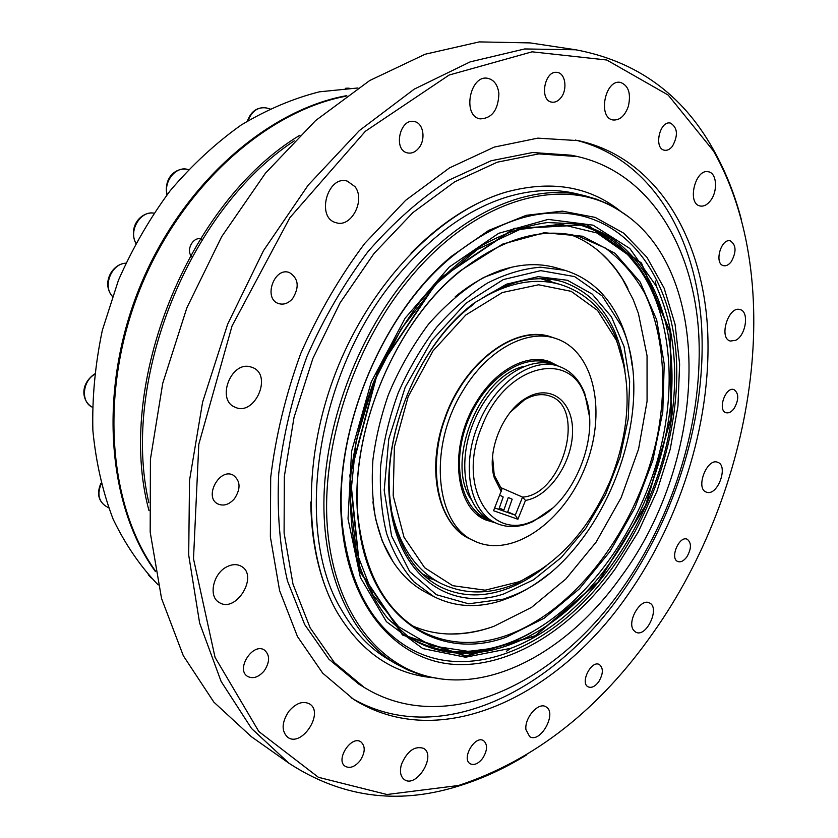 <?xml version="1.0" encoding="UTF-8"?>
<svg xmlns="http://www.w3.org/2000/svg" width="838" height="838" viewBox="0 0 838 838"><rect width="100%" height="100%" fill="white"/><g stroke="black" fill="none" stroke-linecap="round" stroke-linejoin="round"><path stroke-width="1.26" d="M202.052 239.385C193.829 235.08 185.009 250.394 191.996 256.878M660.323 311.893C646.36 265.929 619.418 236.924 579.508 224.877L573.936 223.62M407.97 636.492L412.862 639.436C449.996 658.364 489.518 656.081 531.418 632.575M627.044 595.954C682.488 517.486 713.295 415.271 707.282 324.212C700.83 233.792 654.729 157.314 578.419 140.648L537.787 138.144L494.252 147.09L449.535 167.883L405.676 200.292L364.834 243.324C339.746 276.729 318.367 313.485 300.716 353.584C285.706 394.74 275.692 436.064 270.684 477.545L270.37 536.865L279.599 590.612L297.48 636.566L322.714 673.165L353.772 699.479C439.919 753.509 556.715 696.965 627.044 595.954M653.431 632.418C753.98 490.408 788.045 282.741 713.557 151.081L668.169 95.05L606.775 60.011L532.099 51.82L449.147 75.032L365.378 131.262L289.938 217.587L232.042 325.972L198.805 444.276L193.505 558.799L215.052 657.359L258.848 731.532L318.419 777.308L386.988 794.508L458.522 785.489C534.665 760.317 599.631 709.294 653.431 632.418M710.404 200.785C718.04 191.389 716.899 172.995 708.466 171.79C695.268 168.145 686.647 203.885 700.159 205.991C703.731 206.64 707.146 204.901 710.404 200.785M628.343 106.353C631.171 93.489 628.542 85.507 620.466 82.417C605.005 78.877 597.431 118.085 613.112 119.981C619.816 120.421 624.897 115.885 628.343 106.353M498.893 93.741C497.866 85.088 494.221 79.966 487.957 78.363C469.909 74.111 461.916 116.314 480.174 118.881C491.969 118.42 498.201 110.04 498.893 93.741M354.998 186.654L347.372 181.155C327.511 174.692 315.758 217.838 335.996 222.667C351.091 228.166 365.756 200.292 354.998 186.654M249.996 366.709C230.743 361.566 216.319 399.852 234.787 407.059C254.364 417.135 273.146 375.277 252.563 367.515L249.996 366.709M227.245 566.603C213.261 572.951 207.981 596.457 219.137 602.428C235.918 613.845 259.12 575.57 241.176 566.247C237.07 563.995 232.419 564.121 227.245 566.603M288.775 711.41C281.641 722.429 281.275 731.05 287.675 737.262C301.628 747.863 324.61 712.646 309.547 703.92C302.864 700.599 295.94 703.103 288.775 711.41M401.454 764.329C399.506 771.515 400.491 776.606 404.387 779.612C416.423 788.506 436.619 755.562 423.64 748.365C414.684 745.611 407.289 750.932 401.454 764.329M525.939 729.605L529.658 736.612C540.604 743.84 557.584 712.436 545.852 706.769C538.478 701.783 524.358 717.862 525.939 729.605M633.675 630.365L635.822 632.187C646.37 638.106 660.574 607.309 649.356 602.899C640.452 597.766 626.541 622.037 633.675 630.365M707.293 492.388C718.208 495.132 728.505 465.478 717.716 462.304C707.021 457.485 695.09 488.648 706.308 492.116L707.293 492.388M735.596 340.333C745.914 335.682 749.497 311.464 740.069 309.578C728.463 305.461 718.334 338.363 730.348 341.056L735.596 340.333M731.26 261.676C736.571 251.84 736.267 244.906 730.327 240.894C720.994 237.95 713.903 263.886 723.529 265.677C726.19 266.222 728.767 264.881 731.26 261.676M672.432 146.294C678.34 135.264 677.659 127.523 670.379 123.071C659.569 120.379 653.493 148.766 664.513 150.232C667.31 150.683 669.95 149.363 672.432 146.294M560.674 98.036C567.724 90.022 565.619 73.325 557.333 72.456C544.627 69.585 538.928 100.57 551.813 102.142C555.007 102.613 557.961 101.251 560.674 98.036M418.466 148.452C426.081 140.03 423.609 123.06 414.433 121.583C399.894 117.634 392.781 150.295 407.551 152.914C411.521 153.7 415.166 152.212 418.466 148.452M292.567 298.663C299.616 287.12 298.569 278.426 289.435 272.57C274.319 266.442 262.923 298.674 278.467 303.524C283.537 305.095 288.241 303.471 292.567 298.663M234.441 498.746C240.915 488.743 240.537 480.907 233.32 475.23C219.671 467.216 203.487 497.07 217.807 503.921C223.547 506.414 229.088 504.686 234.441 498.746M264.221 670.85C269.941 662.051 270.046 655.148 264.525 650.131C253.149 641.918 235.363 669.258 247.524 676.381C253.024 679.136 258.586 677.303 264.221 670.85M360.131 760.642C365.263 752.524 365.546 746.291 360.979 741.934C351.373 734.716 334.938 760.171 345.277 766.341C350.043 768.729 354.987 766.822 360.131 760.642M482.719 758.243C487.475 750.419 487.779 744.573 483.62 740.698C475.104 734.737 461.047 758.83 470.202 763.764C474.193 765.586 478.362 763.743 482.719 758.243M598.699 681.786C603.297 673.93 603.528 668.19 599.411 664.565C591.419 659.716 579.676 683.043 588.203 686.877C591.576 688.218 595.074 686.521 598.699 681.786M686.856 556.893C691.497 548.691 691.612 542.804 687.223 539.243C679.272 535.231 669.436 558.537 677.827 561.512C680.781 562.497 683.787 560.957 686.856 556.893M734.119 408.462C739.001 399.6 738.948 393.315 733.973 389.597C725.582 386.224 717.255 410.39 726.001 412.705C728.725 413.417 731.427 412.003 734.119 408.462M577.571 156.559L571.338 155.219L532.622 152.516L491.131 160.749L448.55 180.306C420.173 198.826 393.315 222.615 367.976 251.662C344.125 283.307 323.835 318.136 307.085 356.14C292.871 395.169 283.412 434.346 278.719 473.69C276.896 512.207 279.819 547.958 287.486 580.975L304.686 624.561L328.925 659.213L358.748 684.059L364.174 687.401C445.219 737.325 555.196 684.468 621.964 588.925C674.716 514.522 704.109 417.355 698.546 330.958C692.565 245.125 649.125 172.848 577.571 156.559L538.844 153.878L497.332 162.174L454.699 181.836L412.883 212.611L373.968 253.537L340.019 302.937L312.888 358.475L294.033 417.334L284.333 476.487L284.092 532.968L292.986 584.117L310.144 627.819L334.362 662.544L364.174 687.401M351.091 697.75C437.111 749.004 551.98 692.879 621.492 593.367C676.476 515.726 707.115 414.684 701.49 324.327C695.414 234.598 650.372 158.246 575.287 140.04M620.12 210.883C588.643 185.994 550.241 179.845 504.916 192.415C440.568 211.784 372.721 280.405 337.379 368.322C302.036 456.239 303.513 552.724 336.541 611.248C360.56 651.681 392.54 673.825 432.481 677.659M615.134 568.992L638.326 531.816L656.877 491.435L670.243 449.137L677.942 406.252L679.628 364.142L675.061 324.275L664.125 288.136L646.915 257.266L623.755 233.205L595.242 217.409L562.308 211.134L526.274 215.303L488.764 230.366L451.713 256.114C380.085 315.13 331.387 436.273 342.239 528.443C350.651 609.823 397.966 660.69 454.186 664.377C510.73 667.865 571.966 628.814 615.134 568.992M620.874 576.984C708.089 459.978 716.312 268.024 617.983 209.783C562.738 174.817 474.119 198.47 408.054 280.5C352.756 348.095 320.692 448.1 327.501 528.967C334.372 609.98 376.807 664.827 430.177 676.968C495.185 692.083 570.594 647.879 620.874 576.984M612.829 567.211C655.871 507.011 680.236 427.841 676.36 357.878C672.181 288.282 638.2 230.565 582.944 216.141C541.348 206.075 497.322 219.881 450.844 257.58C380.023 315.957 331.911 435.624 342.627 526.777C350.075 586.16 372.302 626.604 409.29 648.12C472.611 684.583 558.841 643.72 612.829 567.211M627.631 216.204L616.234 208.453L607.749 203.885L596.614 199.214L584.903 195.736C531.313 182.118 460.125 211.794 405.561 279.201C355.961 339.935 324.327 426.951 323.887 502.957C323.615 579.037 353.112 638.745 396.584 664.199L407.436 669.803L418.707 674.14L427.988 676.706L441.584 679M584.903 195.736L576.167 193.662C554.945 188.581 532.13 189.618 507.734 196.773C468.442 208.777 431.56 235.342 397.086 276.456C316.366 371.444 292.797 530.873 341.6 610.043C354.254 632.093 369.998 648.633 388.842 659.653L396.584 664.199M741.473 220.059C734.769 194.259 725.237 170.47 712.866 148.682C682.258 94.191 636.576 61.226 575.811 49.788L524.724 48.95L470.181 61.865L414.234 89.142L359.334 130.602L308.175 185.156L263.467 250.688L227.653 324.212L202.618 402.072L189.524 480.31L188.697 555.091L199.612 623.011L221.117 681.43L251.547 728.505L288.995 763.25C340.773 797.053 396.563 804.889 456.364 786.735C480.373 779.57 503.732 769.001 526.421 755.028M575.811 49.788L530.224 42.916L479.273 41.9L425.086 54.25L369.726 80.521L315.622 120.557L265.395 173.267L221.693 236.641L186.864 307.818L162.74 383.291L150.421 459.287L150.18 532.088L161.535 598.426L183.302 655.714L213.858 702.129L251.337 736.665L288.995 763.25M294.285 140.847C189.147 209.626 120.557 380.263 148.829 502.674M544.993 279.976L552.326 282.647M611.059 478.781C630.543 427.862 632.271 381.636 616.265 340.113L597.557 310.416L571.17 291.331L538.593 284.784L502.339 292.525L465.781 315.004L433.036 350.86L408.19 396.604L394.384 446.989L393.19 495.687L404.01 537.231L424.677 567.735L452.719 585.678L485.139 590.193L519.172 581.729C559.082 563.094 589.711 528.778 611.059 478.781M544.323 567.462L517.256 583.206C490.021 594.802 464.503 594.844 440.704 583.332C414.37 569.547 397.505 543.087 390.11 503.942M624.97 370.857C618.811 324.138 598.007 294.431 562.56 281.746C537.734 274.644 511.065 280.06 482.552 297.982C510.394 282.008 536.456 277.556 560.737 284.637C585.888 292.734 604.282 310.427 615.909 337.724L624.677 368.5M482.824 518.429L489.727 520.168M552.441 364.174L546.25 360.644M503.533 511.044L508.289 497.479L512.175 499.186L507.524 512.447M499.836 495.153L503.188 496.986L498.84 509.389M483.935 519.047L491.812 521.194L483.935 519.047M554.651 364.876L547.476 360.969L554.651 364.876M556.034 338.583C527.458 328.37 487.318 349.645 462.985 390.676C427.474 447.073 435.31 525.101 474.612 541.118C511.693 558.82 563.429 522.325 584.934 467.834C607.131 413.626 595.043 351.478 556.034 338.583L552.012 337.264C523.425 327.05 483.317 348.241 459.035 389.157C423.578 445.397 431.486 523.268 470.799 539.295L470.61 539.201M558.642 366.258L549.498 361.607C526.934 353.207 495.237 370.071 476.183 402.345C448.487 446.486 454.636 507.671 485.831 519.979L495.646 522.954M494.682 507.922L515.276 515.181L517.894 519.256L493.551 510.73L501.826 489.497L494.231 475.136L494.221 477.534C486.323 451.85 502.695 411.123 526.18 398.05C550.576 383.322 573.454 401.412 572.532 432.209C572.197 462.796 549.068 496.714 525.489 500.422L517.894 519.256M507.744 511.798L515.276 515.181L522.566 497.112L525.489 500.422M503.879 510.059L499.322 508.017M499.972 487.255L522.566 497.112C562.822 494.797 586.82 407.32 549.812 396.06C541.997 393.326 533.565 394.562 524.525 399.789L510.51 411.961M501.281 491.571L494.221 477.534M481.997 426.228C455.966 486.847 491.812 543.558 535.115 519.864C574.051 502.81 601.286 435.069 584.987 395.808C570.165 348.87 505.304 364.719 481.997 426.228M489.004 519.769L486.354 518.68C460.45 507.346 451.127 462.251 467.971 420.823C484.49 379.258 522.43 353.165 548.974 362.906L551.645 363.954M470.799 499.008C445.156 461.298 479.525 375.812 524.127 366.342M552.525 508.111L533.23 521.446C519.979 527.605 507.639 528.191 496.232 523.216L491.571 521.079C465.677 509.745 456.406 464.535 473.302 422.96C489.884 381.259 527.867 355.04 554.389 364.792L559.239 366.468C570.929 370.773 579.414 379.74 584.725 393.357L589.418 416.339M496.232 523.216C470.118 512.437 460.743 466.253 478.163 424.677C494.451 382.83 533.02 356.223 559.239 366.468M492.545 456.658L494.231 475.136M503.533 599.107L468.651 603.81L436.378 594.708L409.74 571.673L391.587 535.943L384.192 490.303L388.78 438.986L405.215 387.208L431.842 340.417L465.76 303.387L503.334 279.567L540.751 270.643L574.606 276.582L602.187 295.94L621.67 326.338C660.711 411.846 600.867 560.695 513.516 595.389L503.533 599.107M503.984 593.87C452.447 611.52 401.088 579.006 391 510.562C378.692 440.966 417.481 344.481 474.538 302.769L506.529 284.166L538.237 276.666L567.431 280.269L592.288 294.138L611.447 316.837L624.048 346.555L629.663 381.269L628.249 418.874L620.047 457.286L605.602 494.483L585.668 528.506L561.23 557.521L533.513 579.812L503.984 593.87M505.88 644.034C493.027 648.486 480.258 650.896 467.573 651.262L431.088 645.689L398.731 626.793L373.004 594.875L356.255 551.352L350.305 498.861L356.119 441.186L373.57 382.872L401.339 328.695L437.059 283.045L477.691 249.284L519.906 229.465L560.559 224.228L596.991 232.985L627.18 254.218C671.877 300.203 680.477 387.795 654.907 468.662C629.16 549.571 570.626 621.084 505.88 644.034M506.487 637.079C439.018 662.23 369.307 618.968 358.706 524.368C346.859 438.756 392.98 324.044 460.774 270.454L502.591 244.109L544.218 232.723L582.546 236.222L615.102 253.359L640.169 282.05L656.678 319.802L664.22 363.912L662.795 411.688L652.792 460.533L634.879 507.933L609.98 551.519L579.257 588.999L544.176 618.193L506.487 637.079M487.967 648.937L464.86 651.817C446.109 652.32 428.585 648.088 412.296 639.111M578.88 224.72C596.855 229.528 612.431 238.6 625.609 251.934L640.295 270.014M505.817 635.707C475.146 646.171 446.612 644.474 420.226 630.605C386.842 611.688 366.395 575.999 358.874 523.52C347.11 438.421 392.928 324.463 460.313 271.177C502.067 238.516 541.526 226.899 578.712 236.347L605.298 248.017C621.021 259.665 634.115 274.655 644.579 293.007C663.12 331.932 667.289 382.526 657.757 434.053C639.771 524.441 577.057 610.808 505.817 635.707M491.759 627.075L490.366 627.547C475.743 632.439 461.288 634.565 447 633.937C435.037 633.36 423.609 630.7 412.705 625.965M570.07 234.504C581.216 238.621 591.303 244.623 600.343 252.479C611.436 262.221 620.612 274.194 627.892 288.408M548.45 574.135C536.613 583.835 524.326 591.419 511.589 596.855L501.449 600.626C477.157 608.388 454.573 607.016 433.686 596.499L425.641 592.257C412.883 585.521 402.01 575.329 393.053 561.69C382.495 545.36 375.78 525.405 372.92 501.826M455.212 296.736C473.669 281.599 492.398 271.784 511.4 267.291C527.312 263.645 542.207 263.813 556.086 267.783L564.822 270.286C590.476 278.352 609.299 296.233 621.293 323.95C626.73 336.698 630.354 350.672 632.177 365.871M433.686 596.499L413.941 581.844C402.408 568.793 393.305 552.692 386.622 533.534C381.562 512.908 379.551 490.534 380.599 466.399C383.458 441.762 389.345 417.219 398.249 392.792C408.735 368.992 421.472 347.215 436.462 327.438C452.405 309.306 469.343 294.547 487.276 283.16C505.356 273.953 523.08 268.642 540.426 267.196L564.822 270.286M546.282 565.891C532.182 577.372 517.528 585.553 502.318 590.444C479.965 597.452 459.193 596.195 439.981 586.663C416.999 574.522 401.454 551.959 393.347 518.994M391 510.562L391.325 508.404C379.268 440.076 417.282 345.518 473.281 304.55L474.538 302.769M432.764 579.226L426.72 577.853M387.743 552.577L387.261 551.991M500.496 270.276L501.26 270.192M546.9 278.928L552.179 282.102M483.746 518.942L491.435 521.016M554.253 364.74L547.277 360.916M551.813 337.19L551.614 337.127C516.334 323.719 464.116 361.503 444.685 418.466C425.474 470.464 438.536 525.269 470.411 539.117M551.614 337.127L552.012 337.264C516.742 323.845 464.514 361.649 445.072 418.623C425.851 470.631 438.913 525.447 470.799 539.295L474.612 541.118M346.01 96.192C266.075 111.245 181.039 186.968 140.061 289.005C99.02 391 107.987 504.518 155.26 570.709M299.941 135.19C188.173 202.293 114.775 384.883 148.996 510.667M346.775 95.647C266.358 109.967 180.4 185.889 139.15 288.628C97.816 391.346 107.306 505.639 155.439 571.621M357.941 87.969L319.456 91.813C293.122 98.455 267.008 109.537 241.124 125.061C215.785 143.047 192.195 164.877 170.344 190.53C149.929 218.058 132.624 247.985 118.42 280.301L102.341 330.266C95.186 364.331 92.033 397.788 92.882 430.648C96.003 462.586 102.77 492.136 113.182 519.309C125.459 544.7 140.449 566.561 158.173 584.903M153.846 213.135C140.575 210.527 128.486 230.544 135.84 243.062M671.029 417.743L670.128 332.466L641.259 263.342L586.621 224.773L514.186 228.743L438.599 279.683L378.556 369.087L350.19 475.282L359.973 571.097L402.785 634.691L466.001 655.924L535.252 635.728L598.217 581.865L645.648 505.188L671.029 417.743M671.269 417.701L670.379 332.267L641.468 263.017L586.736 224.354L514.165 228.324L438.421 279.358L378.263 368.93L349.834 475.345L359.649 571.348L402.554 635.047L465.897 656.311L535.273 636.063L598.342 582.106L645.847 505.293L671.269 417.701M405.498 634.754L410.777 638.336C458.177 667.729 521.037 651.974 571.296 606.722C621.597 561.02 658.417 488.931 668.913 417.523C683.054 326.034 648.245 238.285 577.235 224.238L570.95 223.17M671.636 417.45C678.644 367.934 673.532 324.18 656.301 286.198L629.851 248.509L593.042 225.15L548.146 219.399L498.683 233.31L449.252 267.029L405.1 318.21L371.244 381.939L351.572 451.357L348.021 518.858L360.361 577.403L386.423 621.681L422.813 648.602L465.551 657.222L510.73 648.329C589.9 618.842 657.903 517.444 671.636 417.45M125.773 263.247C111.538 263.572 102.404 286.167 112.407 296.317M349.834 88.346L346.042 88.273M269.878 108.772L266.065 107.903C257.853 106.855 251.85 111.119 248.038 120.682M148.619 575.161L151.835 578.325M101.157 483.935C97.187 493.54 98.559 500.831 105.263 505.817C98.13 500.412 96.705 492.87 100.969 483.201M188.382 169.653L188.016 169.548C176.462 165.505 163.42 181.071 167.15 194.615M94.453 374.439C82.292 381.573 80.867 401.978 92.065 407.069C82.145 401.433 79.296 384.778 94.495 374.031M153.857 213.124C141.664 211.291 127.847 225.914 135.735 243.261M408.462 636.807L388.025 618.832C374.764 602.019 364.362 581.603 356.831 557.584C351.227 531.805 349.257 503.963 350.933 474.025C354.788 443.48 362.257 413.061 373.329 382.767C386.297 353.248 401.968 326.129 420.33 301.408C439.835 278.645 460.533 259.906 482.416 245.178C504.476 233.058 526.117 225.516 547.319 222.562L574.512 223.736M506.372 651.356L510.73 648.329C590.025 618.685 657.851 517.465 671.615 417.554C678.633 368.081 673.532 324.296 656.301 286.198L655.253 281.002M125.805 263.174C112.156 263.865 101.136 283.213 112.376 296.401M342.627 526.777L342.239 528.443M450.844 257.58L451.713 256.114M617.983 209.783L616.234 208.453M430.177 676.968L427.988 676.706M713.557 151.081L712.866 148.682M458.522 785.489L456.364 786.735M504.916 192.415C472.339 202.492 441.029 222.74 410.976 253.139M310.772 502.035C311.38 544.93 319.969 581.331 336.541 611.248M348.357 88.147L345.445 88.304M266.065 107.903C257.256 106.866 251.033 111.265 247.388 121.081M151.018 577.749L148.253 574.753M108.594 507.807L105.263 505.817M188.016 169.548C176.996 166.783 163.483 176.703 166.898 194.95M422.101 573.716L440.086 583.007M540.72 278.708L560.737 284.637M615.909 337.724L616.265 340.113M517.256 583.206L519.172 581.729M548.974 362.906L539.421 359.607M486.354 518.68L477.168 514.448M584.987 395.808L584.725 393.357M535.115 519.864L533.23 521.446M524.525 399.789L526.18 398.05M627.18 254.218L625.609 251.934M467.573 651.262L464.86 651.817M358.874 523.52L358.706 524.368M460.313 271.177L460.774 270.454M447 633.937C462.859 634.314 478.477 631.789 493.823 626.363L531.502 607.414L565.87 578.964L596.122 542.113L621.188 497.583L638.556 449.137L647.072 401.276L647.051 355.752L638.42 313.464L633.277 299.732L622.414 278.918L615.836 269.396L608.482 260.566L600.343 252.479M393.053 561.69L382.348 541.285L375.675 519.172C372.439 500.789 371.517 481.022 372.91 459.863C375.696 438.305 380.798 416.758 388.214 395.222C398.228 370.721 411.605 347.11 428.344 324.39C446.026 304.33 464.514 288.66 483.798 277.399L511.4 267.291M621.67 326.338L621.293 323.95M513.516 595.389L511.589 596.855"/></g></svg>
